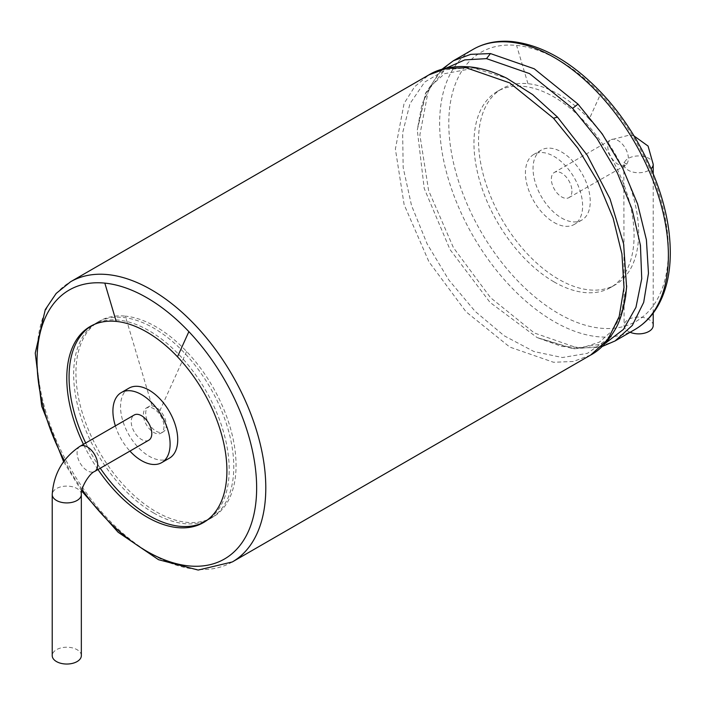 <?xml version="1.0" encoding="UTF-8"?>
<svg xmlns="http://www.w3.org/2000/svg" width="705" height="705" viewBox="0 0 705 705"><rect width="100%" height="100%" fill="white"/><g stroke="black" fill="none" stroke-linecap="round" stroke-linejoin="round"><path stroke-width="0.53" stroke-dasharray="3.52 2.64" d="M653.218 325.463A14.558 8.407 0 0 0 644.229 317.699A14.558 8.407 0 0 0 628.366 319.524A14.558 8.407 0 0 0 624.101 325.463A14.558 8.407 0 0 0 630.12 332.275M571.94 190.976A14.558 8.407 60 0 1 568.926 197.638A14.558 8.407 60 0 1 554.368 189.231A14.558 8.407 60 0 1 554.368 172.425A14.558 8.407 60 0 1 565.586 176.321A14.558 8.407 60 0 1 571.94 190.976M561.647 218.048A40.441 23.344 -120 0 0 581.863 220.048A40.441 23.344 -120 0 0 581.863 173.359A40.441 23.344 -120 0 0 541.422 150.015A40.441 23.344 -120 0 0 535.227 182.419A40.441 23.344 -120 0 0 561.647 218.048M554.024 222.454A40.441 23.344 -120 0 0 574.24 224.454A40.441 23.344 -120 0 0 574.24 177.757A40.441 23.344 -120 0 0 533.8 154.413A40.441 23.344 -120 0 0 527.604 186.816A40.441 23.344 -120 0 0 554.024 222.454M554.024 281.885A113.223 65.371 -120 0 0 610.636 287.49A113.223 65.371 -120 0 0 584.657 121.709A113.223 65.371 -120 0 0 523.383 86.336A113.223 65.371 -120 0 0 497.404 91.377A113.223 65.371 -120 0 0 480.052 182.11A113.223 65.371 -120 0 0 554.024 281.885M589.23 119.075A113.223 65.371 60 0 1 615.209 284.846A113.223 65.371 60 0 1 501.986 219.475A113.223 65.371 60 0 1 501.986 88.733A113.223 65.371 60 0 1 527.957 83.692A113.223 65.371 60 0 1 589.23 119.075L600.616 93.915A155.276 89.65 60 0 1 645.71 314.271A155.276 89.65 60 0 1 471.486 213.685A155.276 89.65 60 0 1 516.58 45.402A155.276 89.65 60 0 1 600.616 93.915M97.986 469.539A113.223 65.371 60 0 1 83.428 444.317M204.591 521.885A113.223 65.371 -120 0 0 205.745 521.251A113.223 65.371 -120 0 0 179.775 355.47A113.223 65.371 -120 0 0 118.493 320.096A113.223 65.371 -120 0 0 92.522 325.137A113.223 65.371 -120 0 0 91.394 325.816M85.71 442.996A113.223 65.371 -120 0 0 100.269 468.217M128.918 388.173A40.441 23.344 -120 0 0 122.714 420.577A40.441 23.344 -120 0 0 149.134 456.214A40.441 23.344 -120 0 0 169.35 458.215M115.364 425.882A40.441 23.344 -120 0 0 129.923 451.094M148.79 440.202A14.558 8.407 60 0 1 134.232 431.795A14.558 8.407 60 0 1 134.232 414.989M81.339 655.632A14.558 8.407 0 0 0 66.781 647.225A14.558 8.407 0 0 0 52.223 655.632M152.06 405.974A14.558 8.407 60 0 1 159.938 410.521A14.558 8.407 60 0 1 166.292 425.177A14.558 8.407 60 0 1 163.278 431.839A14.558 8.407 60 0 1 148.72 423.432A14.558 8.407 60 0 1 148.72 406.626A14.558 8.407 60 0 1 152.06 405.974L125.358 316.131A113.223 65.371 60 0 1 186.631 351.513A113.223 65.371 60 0 1 212.61 517.285A113.223 65.371 60 0 1 99.387 451.914A113.223 65.371 60 0 1 99.387 321.172A113.223 65.371 60 0 1 125.358 316.131M164.001 426.499A14.558 8.407 60 0 1 160.987 433.161A14.558 8.407 60 0 1 146.428 424.754A14.558 8.407 60 0 1 146.428 407.948A14.558 8.407 60 0 1 157.647 411.843A14.558 8.407 60 0 1 164.001 426.499M153.708 513.002A113.223 65.371 -120 0 0 210.319 518.607A113.223 65.371 -120 0 0 184.349 352.826A113.223 65.371 -120 0 0 123.067 317.453A113.223 65.371 -120 0 0 97.096 322.493A113.223 65.371 -120 0 0 79.744 413.227A113.223 65.371 -120 0 0 153.708 513.002M653.218 164.344A14.558 8.407 0 0 0 644.229 156.581A14.558 8.407 0 0 0 628.366 158.396A14.558 8.407 0 0 0 624.101 164.344A14.558 8.407 0 0 0 634.712 172.434A14.558 8.407 0 0 0 651.076 168.724M607.78 146.517A14.558 8.407 -120 0 0 614.134 161.163A14.558 8.407 -120 0 0 625.353 165.067A14.558 8.407 -120 0 0 628.366 158.396A14.558 8.407 -120 0 0 622.013 143.75A14.558 8.407 -120 0 0 610.794 139.846A14.558 8.407 -120 0 0 607.78 146.517M527.957 83.692L516.58 45.402M634.897 329.517A161.753 93.386 60 0 1 473.143 236.131A161.753 93.386 60 0 1 473.143 49.35M615.209 340.876L597.787 347.353L578.021 348.147L534.275 332.954L490.521 297.66L453.421 247.658L428.605 190.526L419.863 134.937L428.543 89.35L439.127 72.589L453.359 60.78M605.075 343.502L573.535 348.561L537.131 337.58L490.019 302.392L449.993 249.517L424.207 188.42L417.281 129.993L425.97 92.972L446.124 68.191M626.71 285.86L620.779 316.192L607.375 339.22L587.45 353.328L562.405 357.532L533.985 351.548L504.198 335.791L475.126 311.354L448.812 279.973L427.107 243.842L411.526 205.49L403.172 167.596L402.643 132.831L409.975 103.635L424.666 82.088L445.657 69.733L471.363 67.372L506.86 78.273C495.069 72.465 484.203 69.09 474.271 68.165L444.608 73.69L431.522 85.349L421.942 104.146L417.281 129.984L425.556 93.148L441.947 69.284M590.631 355.073L573.306 361.489L553.548 362.273L509.794 347.08L466.04 311.795L428.94 261.784L404.132 204.653L395.382 149.063L404.071 103.485L414.646 86.724L428.878 74.906M471.363 67.372L469.574 66.887M232.298 561.955A161.753 93.386 60 0 1 70.544 468.569A161.753 93.386 60 0 1 70.544 281.788M82.071 489.49A155.276 89.65 60 0 1 64.375 460.603M80.097 446.247A14.558 8.407 -120 0 0 80.097 463.053A14.558 8.407 -120 0 0 94.655 471.46M81.339 494.513A14.558 8.407 0 0 0 66.781 486.106A14.558 8.407 0 0 0 52.223 494.513M186.631 351.513L159.938 410.521M568.926 197.638L627.388 164.203C626.463 164.247 625.273 163.56 623.828 162.15L624.101 325.463M653.218 173.774L653.218 313.082M634.068 135.986L629.186 135.157L610.794 139.846L554.368 172.425M541.422 150.015L533.8 154.413M581.863 220.048L574.24 224.454M610.636 287.49L615.209 284.846M497.404 91.377L501.986 88.733M626.604 287.49L621.88 312.209L612.601 330.319L599.55 342.057L582.912 347.565L561.841 346.463L537.131 337.58L573.174 348.834L602.035 346.56M81.709 491.068L63.6 461.678M203.463 522.572L205.745 521.251M90.231 326.459L92.522 325.137M160.987 433.161L163.278 431.839M146.428 407.948L148.72 406.626M210.319 518.607L212.61 517.285M97.096 322.493L99.387 321.172"/><path stroke-width="1.06" d="M630.12 332.275A14.558 8.407 0 0 0 645.278 332.954A14.558 8.407 0 0 0 653.218 325.463L653.218 313.082M83.428 444.317A113.223 65.371 60 0 1 90.231 326.459A113.223 65.371 60 0 1 116.21 321.41A113.223 65.371 60 0 1 177.484 356.792A113.223 65.371 60 0 1 203.463 522.572A113.223 65.371 60 0 1 97.986 469.539M91.394 325.816A113.223 65.371 -120 0 0 85.71 442.996M100.269 468.217A113.223 65.371 -120 0 0 149.134 515.637A113.223 65.371 -120 0 0 204.591 521.885M129.923 451.094A40.441 23.344 -120 0 0 141.511 460.612A40.441 23.344 -120 0 0 161.727 462.612L169.35 458.215A40.441 23.344 -120 0 0 169.35 411.517A40.441 23.344 -120 0 0 128.918 388.173L121.286 392.579A40.441 23.344 -120 0 0 115.364 425.882M161.727 462.612A40.441 23.344 -120 0 0 161.727 415.924A40.441 23.344 -120 0 0 121.286 392.579M151.804 433.54A14.558 8.407 60 0 1 148.79 440.202L94.655 471.46A14.558 8.407 -120 0 0 97.669 464.798A14.558 8.407 -120 0 0 91.315 450.142A14.558 8.407 -120 0 0 80.097 446.247L134.232 414.989A14.558 8.407 60 0 1 145.45 418.885A14.558 8.407 60 0 1 151.804 433.54M81.339 494.513A14.558 8.407 0 0 1 77.074 500.453A14.558 8.407 0 0 1 61.212 502.277A14.558 8.407 0 0 1 52.223 494.513L52.223 655.632A14.558 8.407 0 0 0 61.212 663.396A14.558 8.407 0 0 0 77.074 661.581A14.558 8.407 0 0 0 81.339 655.632L81.339 494.513C80.344 488.644 89.077 473.522 94.655 471.46M651.076 168.724A14.558 8.407 0 0 0 653.218 164.344L653.218 173.774M597.787 92.69A161.753 93.386 60 0 1 634.897 329.517C650.953 320.026 661.669 304.304 667.036 282.352C670.085 269.46 670.993 255.245 669.75 239.691C666.154 190.429 638.615 131.624 600.739 92.108C571.702 61.969 542.339 45.138 512.641 41.604C497.836 40.176 484.67 42.758 473.143 49.35A161.753 93.386 60 0 1 510.253 42.15A161.753 93.386 60 0 1 597.787 92.69M473.143 49.35L453.359 60.78L470.728 54.355L490.468 53.571L534.231 68.79L578.003 104.111L602.282 133.985L622.577 167.984L637.602 203.992L646.406 239.823L648.468 273.293L643.683 302.392L632.332 325.402L615.112 340.938L602.035 346.56M578.003 104.111L572.627 108.367L597.073 138.568L617.368 172.981L632.147 209.367L640.44 245.384L641.735 278.739L635.954 307.336L623.467 329.385L605.075 343.502M446.124 68.191L464.762 59.899L486.494 58.638L529.561 73.611L572.627 108.367M490.468 53.571L486.494 58.638M506.595 78.132L532.663 94.585L557.496 117.1L587.195 155.162L610.01 198.863L623.625 243.895L626.604 287.49M557.496 117.1L553.522 118.246L577.8 148.121L598.104 182.11L613.121 218.127L621.925 253.95L623.995 287.42L619.202 316.527L607.851 339.528L590.631 355.073C599.567 350.332 607.578 342.066 614.681 330.257C619.378 322.908 623.044 311.601 625.661 296.347L626.71 285.86M506.86 78.273C493.403 71.69 480.969 67.892 469.574 66.887L462.022 66.49C448.424 66.79 437.382 69.601 428.878 74.906L446.247 68.482L465.987 67.706L509.759 82.917L553.522 118.246M469.574 66.887L465.987 67.706M428.887 74.906L70.544 281.788A161.753 93.386 60 0 1 107.653 274.589A161.753 93.386 60 0 1 195.188 325.128A161.753 93.386 60 0 1 232.298 561.955L198.184 570.054L158.528 559.699L118.096 532.231L81.709 491.068M64.375 460.603A155.276 89.65 60 0 1 104.825 283.119A155.276 89.65 60 0 1 188.869 331.641A155.276 89.65 60 0 1 242.573 541.881A155.276 89.65 60 0 1 82.071 489.49M104.825 283.119L116.21 321.41M188.869 331.641L177.484 356.792M653.218 164.344L648.071 146.058L634.068 135.986M634.897 329.517L615.209 340.876M441.947 69.284L453.359 60.78M590.631 355.073L232.298 561.955M63.6 461.678L41.701 406.212L35.25 353.073L45.279 309.601L56.188 293.421L70.544 281.788M52.223 494.513C53.606 473.857 62.895 457.765 80.097 446.247"/></g></svg>
